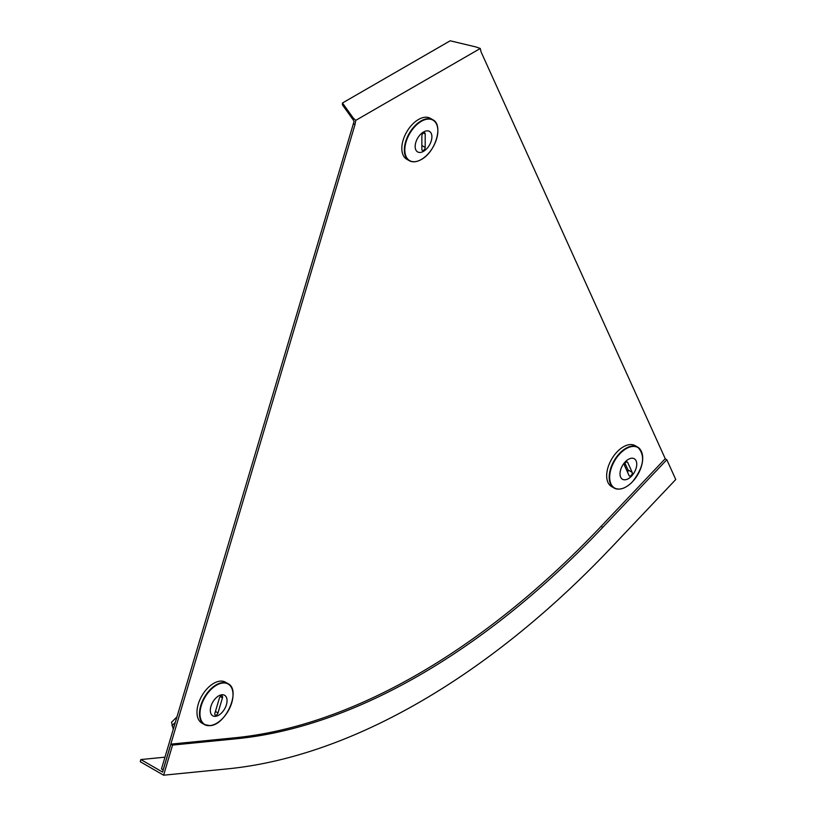 <?xml version="1.0" encoding="UTF-8"?>
<svg xmlns="http://www.w3.org/2000/svg" width="816" height="816" viewBox="0 0 816 816"><rect width="100%" height="100%" fill="white"/><g stroke="black" fill="none" stroke-linecap="round" stroke-linejoin="round"><path stroke-width="1.22" d="M476.146 47.002L450.177 40.8L342.465 102.989L353.216 117.983L355.766 120.36L480.277 48.481L476.146 47.002M342.465 102.989L342.465 104.917L353.216 119.911L353.216 117.983M353.216 119.911L354.093 121.329L161.466 768.958L163.231 769.916M665.326 458.878L481.063 51.877L480.277 48.481M353.308 123.716L354.98 124.675L355.766 120.36M354.98 124.675L163.139 769.927M163.618 775.2L227.644 768.856A709.706 409.754 -60 0 0 611.735 547.108L675.76 479.512L666.815 459.734L602.789 527.33A676.637 390.66 -60 0 1 236.589 738.745L172.564 745.09L163.618 775.2L140.24 761.705L140.872 759.553L162.588 772.089L170.891 744.131L172.564 745.09M666.815 459.734L665.152 458.776L601.117 526.361A676.637 390.66 -60 0 1 234.926 737.786L170.891 744.131M164.975 757.166L140.872 759.553M423.535 132.977A2.366 1.367 120 0 0 421.862 135.874L421.862 149.369A2.366 1.367 120 0 0 422.351 150.45A2.366 1.367 120 0 0 424.167 149.818A2.366 1.367 120 0 0 425.197 147.441L425.197 133.946A2.366 1.367 120 0 0 424.708 132.865A2.366 1.367 120 0 0 423.535 132.977L425.197 133.946M415.742 161.568A23.613 13.637 -60 0 1 409.234 160.67L406.715 159.212A23.613 13.637 -60 0 1 403.094 140.291A23.613 13.637 -60 0 1 418.516 119.483A23.613 13.637 -60 0 1 430.328 118.31L432.847 119.768A23.613 13.637 -60 0 1 436.876 124.95M423.535 131.988A11.842 6.834 -60 0 1 429.451 131.407A11.842 6.834 -60 0 1 431.266 140.893A11.842 6.834 -60 0 1 423.535 151.327A11.842 6.834 -60 0 1 417.608 151.909A11.842 6.834 -60 0 1 415.803 142.423A11.842 6.834 -60 0 1 423.535 131.988A11.842 6.834 -60 0 1 429.451 131.396A11.842 6.834 -60 0 1 431.266 140.893A11.842 6.834 -60 0 1 423.535 151.327A11.842 6.834 -60 0 1 417.608 151.909M176.95 716.876L171.544 722.252L173.267 729.28M175.318 722.364L171.952 725.72M215.801 715.224A2.366 1.367 120 0 0 217.984 712.919L222.462 697.864A2.366 1.367 120 0 0 222.105 695.966A2.366 1.367 120 0 0 219.382 698.17L214.904 713.225A2.366 1.367 120 0 0 215.261 715.112A2.366 1.367 120 0 0 215.801 715.224M209.804 725.608A23.613 13.637 -60 0 1 204.388 724.557L201.868 723.098A23.613 13.637 -60 0 1 199.787 699.955A23.613 13.637 -60 0 1 220.065 681.146A23.613 13.637 -60 0 1 225.481 682.196L228.001 683.655A23.613 13.637 -60 0 1 232.03 688.837M221.891 694.763A11.842 6.834 -60 0 1 224.604 695.293A11.842 6.834 -60 0 1 225.644 706.901A11.842 6.834 -60 0 1 215.475 716.326A11.842 6.834 -60 0 1 212.762 715.795A11.842 6.834 -60 0 1 211.721 704.188A11.842 6.834 -60 0 1 221.891 694.763A11.842 6.834 -60 0 1 224.604 695.293A11.842 6.834 -60 0 1 225.644 706.891A11.842 6.834 -60 0 1 215.475 716.326A11.842 6.834 -60 0 1 212.762 715.795M631.258 475.361A2.366 1.367 120 0 0 632.165 472.321L627.688 462.437A2.366 1.367 120 0 0 627.32 462.019A2.366 1.367 120 0 0 625.219 462.998A2.366 1.367 120 0 0 624.597 465.691L629.075 475.575A2.366 1.367 120 0 0 629.442 475.993A2.366 1.367 120 0 0 631.258 475.361M627.586 472.291A2.366 1.367 120 0 0 627.983 469.914L625.005 463.315M620.588 488.917A23.613 13.637 -60 0 1 614.081 488.019L611.561 486.571A23.613 13.637 -60 0 1 616.978 451.993A23.613 13.637 -60 0 1 635.174 445.658L637.704 447.117A23.613 13.637 -60 0 1 641.723 452.299M625.178 461.927A11.842 6.834 -60 0 1 634.297 458.755A11.842 6.834 -60 0 1 631.584 476.085A11.842 6.834 -60 0 1 622.465 479.257A11.842 6.834 -60 0 1 625.178 461.927A11.842 6.834 -60 0 1 634.297 458.755A11.842 6.834 -60 0 1 631.584 476.085A11.842 6.834 -60 0 1 622.465 479.257M234.926 737.786L236.589 738.745M601.117 526.361L602.789 527.33M409.234 160.67A23.613 13.637 -60 0 1 405.613 141.749A23.613 13.637 -60 0 1 421.046 120.931A23.613 13.637 -60 0 1 432.847 119.768C443.7 124.858 435.55 152.123 421.28 159.528C416.66 162.129 412.641 162.506 409.234 160.67M421.342 159.467A23.358 13.484 -60 0 1 404.828 149.93A23.358 13.484 -60 0 1 421.342 121.319A23.358 13.484 -60 0 1 437.855 130.856A23.358 13.484 -60 0 1 421.342 159.467M421.862 145.513L425.197 147.441M215.434 711.44L217.984 712.919M222.584 682.604A23.613 13.637 -60 0 1 228.001 683.655C241.383 689.816 225.971 725.281 209.977 725.648L204.388 724.557A23.613 13.637 -60 0 1 202.307 701.403A23.613 13.637 -60 0 1 222.584 682.604M210.895 725.455A23.613 13.637 -60 0 1 210.14 725.577M222.819 683.012A23.358 13.484 -60 0 1 231.754 702.77A23.358 13.484 -60 0 1 210.171 725.546A23.358 13.484 -60 0 1 201.236 705.789A23.358 13.484 -60 0 1 222.819 683.012M220.279 696.599L222.462 697.864M627.983 469.914L632.165 472.321M619.497 453.451A23.613 13.637 -60 0 1 637.704 447.117C645.619 455.41 643.895 466.956 632.502 481.736C625.709 488.519 619.579 490.62 614.081 488.019A23.613 13.637 -60 0 1 619.497 453.451M619.864 453.778A23.358 13.484 -60 0 1 641.447 451.625A23.358 13.484 -60 0 1 632.512 481.705A23.358 13.484 -60 0 1 610.929 483.847A23.358 13.484 -60 0 1 619.864 453.778M626.78 461.907L627.688 462.437"/></g></svg>
